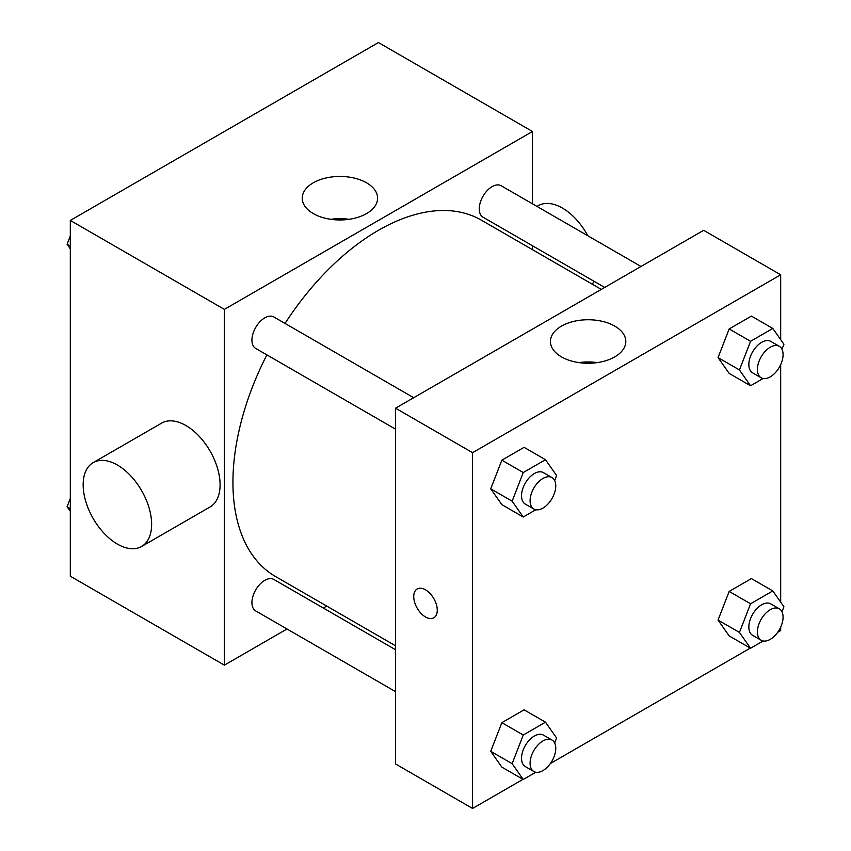 <?xml version="1.0" encoding="UTF-8"?>
<svg xmlns="http://www.w3.org/2000/svg" width="851" height="851" viewBox="0 0 851 851"><rect width="100%" height="100%" fill="white"/><g stroke="black" fill="none" stroke-linecap="round" stroke-linejoin="round"><path stroke-width="1.28" d="M287.01 628.985L224.377 665.152L70.314 576.212L70.314 220.43L378.429 42.55L532.481 131.49L532.481 203.825M326.72 606.061L323.327 608.029M266.874 354.878A205.761 118.8 120 0 0 232.929 482.326A205.761 118.8 120 0 0 275.543 576.521L395.545 645.803M601.306 289.404L481.304 220.132A205.761 118.8 120 0 0 285.021 323.433M532.481 245.748L532.481 249.673M224.377 665.152L224.377 309.381L532.481 131.49M641.016 266.48L501.165 185.741A18.158 10.478 120 0 0 487.176 190.603A18.158 10.478 120 0 0 479.251 208.878A18.158 10.478 120 0 0 483.006 217.186L604.71 287.447M395.545 649.728L273.852 579.457A18.158 10.478 120 0 0 259.853 584.329A18.158 10.478 120 0 0 251.928 602.593A18.158 10.478 120 0 0 255.694 610.912L395.545 691.65M395.545 429.17L255.694 348.421A18.158 10.478 -60 0 1 255.694 327.465A18.158 10.478 -60 0 1 273.852 316.976L413.703 397.725M224.377 309.381L70.314 220.43M313.264 213.58A37.689 21.754 180 0 1 302.233 198.198A37.689 21.754 180 0 1 339.911 176.444A37.689 21.754 180 0 1 377.599 198.198A37.689 21.754 180 0 1 354.335 218.303A37.689 21.754 180 0 1 313.264 213.58M93.184 462.636L161.647 423.107A48.411 27.955 60 0 1 198.964 436.074A48.411 27.955 60 0 1 220.09 484.793A48.411 27.955 60 0 1 210.069 506.962L141.596 546.491A48.411 27.955 60 0 1 93.184 518.536A48.411 27.955 60 0 1 93.184 462.636A48.411 27.955 60 0 1 130.49 475.603A48.411 27.955 60 0 1 151.627 524.322A48.411 27.955 60 0 1 141.596 546.491M592.285 284.202A48.411 27.955 -120 0 0 593.955 281.245M587.839 235.78A48.411 27.955 -120 0 0 538.226 205.687L536.97 206.41M330.784 219.313A37.689 21.754 180 0 1 349.048 219.313M522.993 779.346L472.571 808.45L395.545 763.975L395.545 408.203L703.649 230.313L780.686 274.788L780.686 339.666M780.686 627.134L780.686 630.57L777.708 632.282M750.305 648.1L550.395 763.517M729.169 373.408L718.053 357.601L729.169 328.943L751.401 316.104L729.169 328.943L718.053 357.601L729.169 373.408L750.561 385.769L739.445 369.951L750.561 341.294L772.804 328.454L783.92 344.272L781.973 349.272M501.856 767.134L490.729 751.316L501.856 722.669L524.088 709.83L501.856 722.669L490.729 751.316L501.856 767.134L523.248 779.484L512.132 763.677L523.248 735.019L545.48 722.18L556.597 737.998L554.661 742.997M780.686 364.654L780.686 602.157M472.571 808.45L472.571 452.679L780.686 274.788M729.169 635.899L718.053 620.081L729.169 591.424L751.401 578.584L729.169 591.424L718.053 620.081L729.169 635.899L750.561 648.249L739.445 632.431L750.561 603.774L772.804 590.934L783.92 606.752L781.973 611.752M501.856 504.654L490.729 488.836L501.856 460.178L524.088 447.339L501.856 460.178L490.729 488.836L501.856 504.654L523.248 517.004L512.132 501.186L523.248 472.539L545.48 459.7L556.597 475.518L554.661 480.507M472.571 452.679L395.545 408.203M561.469 356.877A37.689 21.754 180 0 1 550.427 341.496A37.689 21.754 180 0 1 588.115 319.742A37.689 21.754 180 0 1 625.804 341.496A37.689 21.754 180 0 1 602.54 361.601A37.689 21.754 180 0 1 561.469 356.877M437.265 610.178A16.648 9.606 60 0 1 433.819 617.794A16.648 9.606 60 0 1 417.181 608.188A16.648 9.606 60 0 1 417.181 588.977A16.648 9.606 60 0 1 430 593.434A16.648 9.606 60 0 1 437.265 610.178M433.829 617.794A16.648 9.606 60 0 1 417.181 608.188A16.648 9.606 60 0 1 417.181 588.966M578.978 362.6A37.689 21.754 180 0 1 597.242 362.6M535.832 509.738L523.248 517.004M552.001 477.571L543.438 472.624A18.158 10.478 120 0 0 529.45 477.496A18.158 10.478 120 0 0 521.525 495.761A18.158 10.478 120 0 0 525.29 504.079L533.843 509.015A18.158 10.478 120 0 0 552.001 498.537A18.158 10.478 120 0 0 552.001 477.571A18.158 10.478 120 0 0 538.013 482.432A18.158 10.478 120 0 0 530.088 500.707A18.158 10.478 120 0 0 533.843 509.015M512.132 501.186L490.729 488.836M523.248 472.539L501.856 460.178M545.48 459.7L524.088 447.339M763.145 378.504L750.561 385.769M779.314 346.325L770.761 341.389A18.158 10.478 120 0 0 756.773 346.251A18.158 10.478 120 0 0 748.848 364.526A18.158 10.478 120 0 0 752.603 372.834L761.166 377.78A18.158 10.478 120 0 0 779.314 367.292A18.158 10.478 120 0 0 779.314 346.325A18.158 10.478 120 0 0 765.326 351.197A18.158 10.478 120 0 0 757.401 369.462A18.158 10.478 120 0 0 761.166 377.78M739.445 369.951L718.053 357.601M750.561 341.294L729.169 328.943M772.804 328.454L751.401 316.104M535.832 772.229L523.248 779.484M552.001 740.051L543.438 735.115A18.158 10.478 120 0 0 529.45 739.976A18.158 10.478 120 0 0 521.525 758.241A18.158 10.478 120 0 0 525.29 766.56L533.843 771.495A18.158 10.478 120 0 0 552.001 761.017A18.158 10.478 120 0 0 552.001 740.051A18.158 10.478 120 0 0 538.013 744.912A18.158 10.478 120 0 0 530.088 763.187A18.158 10.478 120 0 0 533.843 771.495M512.132 763.677L490.729 751.316M523.248 735.019L501.856 722.669M545.48 722.18L524.088 709.83M763.145 640.984L750.561 648.249M779.314 608.816L770.761 603.87A18.158 10.478 120 0 0 756.773 608.731A18.158 10.478 120 0 0 748.848 627.006A18.158 10.478 120 0 0 752.603 635.314L761.166 640.26A18.158 10.478 120 0 0 779.314 629.772A18.158 10.478 120 0 0 779.314 608.816A18.158 10.478 120 0 0 765.326 613.677A18.158 10.478 120 0 0 757.401 631.953A18.158 10.478 120 0 0 761.166 640.26M739.445 632.431L718.053 620.081M750.561 603.774L729.169 591.424M772.804 590.934L751.401 578.584M70.314 248.843L67.08 244.248L70.314 235.908M78.047 215.973L100.695 202.9M70.314 246.109L67.08 244.248M305.371 84.728L328.007 71.654M70.314 511.334L67.08 506.728L70.314 498.388M70.314 508.59L67.08 506.728"/></g></svg>
